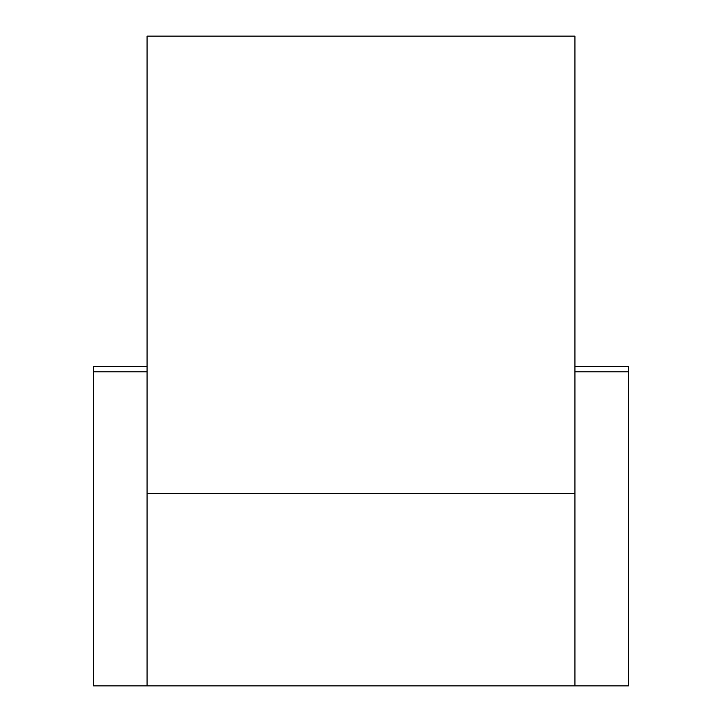 <?xml version="1.0" encoding="UTF-8"?>
<svg xmlns="http://www.w3.org/2000/svg" width="722" height="722" viewBox="0 0 722 722"><rect width="100%" height="100%" fill="white"/><g stroke="black" fill="none" stroke-linecap="round" stroke-linejoin="round"><path stroke-width="1.08" d="M574.929 366.469L628.411 366.469L628.411 685.9L147.071 685.9L147.071 36.1L574.929 36.1L574.929 685.9M147.071 366.469L93.589 366.469L93.589 685.9L147.071 685.9M628.411 371.812L574.929 371.812M574.929 493.37L147.071 493.37M93.589 371.812L147.071 371.812"/></g></svg>

